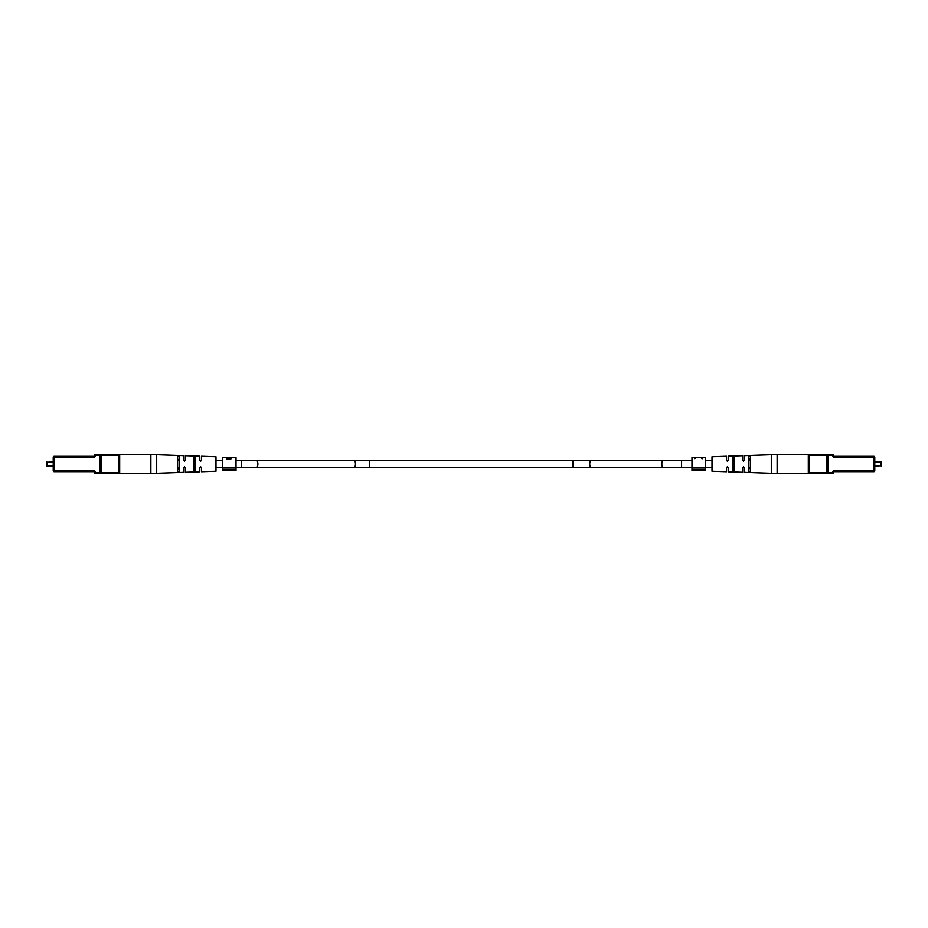 <?xml version="1.0" encoding="UTF-8"?>
<svg xmlns="http://www.w3.org/2000/svg" width="928" height="928" viewBox="0 0 928 928"><rect width="100%" height="100%" fill="white"/><g stroke="black" fill="none" stroke-linecap="round" stroke-linejoin="round"><path stroke-width="1.39" d="M53.221 469.116L53.221 458.884M46.4 465.705L46.829 461.866L46.829 466.134L53.221 466.134M100.514 460.16L100.514 455.474A0.847 0.847 0 0 1 101.372 454.627L99.667 454.627L99.667 455.474L94.47 455.474A0.847 0.847 0 0 1 93.612 456.332L54.068 456.332A0.847 0.847 0 0 0 53.221 457.179L53.221 470.821A0.847 0.847 0 0 0 54.068 471.668L93.612 471.668A0.847 0.847 0 0 1 94.47 472.526L99.667 472.526L99.667 455.474L100.514 455.474L100.514 467.84M100.514 455.474L101.372 455.474L101.372 454.627L118.842 454.627A0.847 0.847 0 0 1 119.689 455.474L119.689 472.526A0.847 0.847 0 0 1 118.842 473.373L101.372 473.373L101.372 472.526L118.842 472.526L118.842 455.474L101.372 455.474L101.372 472.526L100.514 472.526L100.514 470.821L100.514 472.526L99.667 472.526L99.667 473.373L101.372 473.373A0.847 0.847 0 0 1 100.514 472.526L100.514 457.179M99.667 473.373L95.317 473.373A0.847 0.847 0 0 1 94.47 472.526A0.847 0.847 0 0 0 95.317 473.373A0.847 0.847 0 0 1 94.47 472.526A0.847 0.847 0 0 0 95.317 473.373L95.317 472.526A1.705 1.705 0 0 0 93.612 470.821L93.612 471.668M93.612 470.821L54.068 470.821L54.068 457.179L93.612 457.179A1.705 1.705 0 0 0 95.317 455.474L95.317 454.627A0.847 0.847 0 0 0 94.47 455.474A0.847 0.847 0 0 1 95.317 454.627A0.847 0.847 0 0 0 94.47 455.474A0.847 0.847 0 0 1 95.317 454.627L99.667 454.627M118.842 454.627A0.847 0.847 0 0 1 119.689 455.474L118.842 455.474L118.842 454.627A0.847 0.847 0 0 1 119.689 455.474M54.068 456.332A0.847 0.847 0 0 0 53.221 457.179A0.847 0.847 0 0 1 54.068 456.332A0.847 0.847 0 0 0 53.221 457.179L54.068 457.179L54.068 456.332A0.847 0.847 0 0 0 53.221 457.179M119.689 472.526A0.847 0.847 0 0 1 118.842 473.373L118.842 472.526L119.689 472.526A0.847 0.847 0 0 1 118.842 473.373M53.221 470.821A0.847 0.847 0 0 0 54.068 471.668A0.847 0.847 0 0 1 53.221 470.821A0.847 0.847 0 0 0 54.068 471.668L54.068 470.821L53.221 470.821A0.847 0.847 0 0 0 54.068 471.668M150.87 454.627A170.45 170.45 0 0 1 156.704 454.72L183.616 455.648L183.616 460.334L184.463 461.193L185.322 460.334L185.322 455.706L199.798 456.205L199.798 460.334L200.657 461.193L201.504 460.334L201.504 456.263L215.992 456.762L215.992 471.238L201.504 471.737L201.504 467.666L200.657 466.807L199.798 467.666L199.798 471.795L185.322 472.294L185.322 467.666L184.463 466.807L183.616 467.666L183.616 472.352L156.704 473.28A170.45 170.45 0 0 1 150.87 473.373L150.87 454.627L119.689 454.627L119.689 473.373L150.87 473.373M193.836 456.866L195.541 456.924L195.541 471.076L194.694 471.482L193.836 471.134L193.836 456.866M177.642 456.251L177.642 471.749L178.501 472.062L179.348 471.691L179.348 456.309L177.642 456.251M194.694 468.837L193.836 468.257L194.694 468.837L195.541 468.211M195.541 459.789L194.694 459.163L193.836 459.743M178.501 469.162L177.642 468.617L179.348 468.582M179.348 459.418L177.642 459.383M874.779 458.884L874.779 469.116M881.6 462.295L881.171 466.134L881.171 461.866L874.779 461.866M873.932 471.668L834.388 471.668A0.847 0.847 0 0 0 833.53 472.526A0.847 0.847 0 0 1 832.683 473.373L828.333 473.373L828.333 472.526L833.53 472.526A0.847 0.847 0 0 1 832.683 473.373A0.847 0.847 0 0 0 833.53 472.526A0.847 0.847 0 0 1 832.683 473.373L832.683 472.526A1.705 1.705 0 0 1 834.388 470.821L873.932 470.821L873.932 457.179L834.388 457.179L834.388 456.332L873.932 456.332A0.847 0.847 0 0 1 874.779 457.179L874.779 470.821A0.847 0.847 0 0 1 873.932 471.668A0.847 0.847 0 0 0 874.779 470.821L873.932 470.821L873.932 471.668M832.683 454.627A0.847 0.847 0 0 1 833.53 455.474A0.847 0.847 0 0 0 832.683 454.627L828.333 454.627L832.683 454.627L828.333 454.627L832.683 454.627L832.683 455.474L828.333 455.474L828.333 472.526L826.628 472.526L826.628 455.474L809.158 455.474L809.158 472.526L826.628 472.526L826.628 473.373L809.158 473.373A0.847 0.847 0 0 1 808.311 472.526L808.311 455.474A0.847 0.847 0 0 1 809.158 454.627L826.628 454.627A0.847 0.847 0 0 1 827.486 455.474L827.486 472.526A0.847 0.847 0 0 1 826.628 473.373L828.333 473.373M834.388 457.179A1.705 1.705 0 0 1 832.683 455.474L833.53 455.474A0.847 0.847 0 0 0 834.388 456.332M777.13 473.373A170.45 170.45 0 0 1 771.296 473.28L744.384 472.352L744.384 467.666L743.537 466.807L742.678 467.666L742.678 472.294L728.202 471.795L728.202 467.666L727.343 466.807L726.496 467.666L726.496 471.737L712.008 471.238L712.008 456.762L726.496 456.263L726.496 460.334L727.343 461.193L728.202 460.334L728.202 456.205L742.678 455.706L742.678 460.334L743.537 461.193L744.384 460.334L744.384 455.648L771.296 454.72A170.45 170.45 0 0 1 777.13 454.627L777.13 473.373L808.311 473.373L808.311 472.526L809.158 472.526L809.158 473.373M809.158 454.627L809.158 455.474L808.311 455.474L808.311 454.627L777.13 454.627M734.164 471.134L732.459 471.076L732.459 456.924L733.306 456.518L734.164 456.866L734.164 471.134M749.499 455.938L748.652 456.309L748.652 471.691L749.499 472.062L750.358 471.749L750.358 456.251L749.499 455.938L750.358 456.251M733.306 459.163L734.164 459.743L733.306 459.163L732.459 459.789M732.459 468.211L733.306 468.837L734.164 468.257M749.499 458.838L750.358 459.383L748.652 459.418M748.652 468.582L750.358 468.617M226.919 457.771L222.384 457.608L222.384 468.037L236.025 468.037L236.025 470.716L222.384 470.716L222.384 469.522L236.025 469.522M227.592 457.666L230.631 457.608M226.919 459.174L227.685 459.174M230.306 457.632L236.025 457.608L236.025 468.037M230.898 457.608L231.954 457.898L230.005 459.232L226.919 459.232L226.919 457.608M222.384 468.037L222.384 469.522M227.685 459.232L227.685 458.618L230.005 459.232M231.188 458.757L231.188 457.898L229.784 457.62L227.685 457.62L227.685 458.618M228.775 458.618L231.188 457.898M701.058 457.608L701.928 458.71L702.763 458.71L701.058 457.608L705.616 457.608L705.616 468.037L691.975 468.037L691.975 457.608L696.336 457.608L694.689 458.71L696.336 457.608M696.777 457.666L700.64 457.666M691.975 470.716L705.616 470.716L705.616 469.522L691.975 469.522L691.975 470.716M705.616 468.037L705.616 469.522M691.975 468.037L691.975 469.522M697.172 457.666L700.222 457.666M828.333 454.627L826.628 454.627L828.333 454.627L828.333 455.474L826.628 455.474L826.628 454.627M355.459 464A3.352 1.195 90 0 1 354.276 467.352L256.696 467.352A3.352 1.195 90 0 0 257.88 464A3.352 1.195 90 0 0 256.696 460.648L354.276 460.648A3.352 1.195 90 0 1 355.459 464M572.831 460.648L591.159 460.648A3.352 1.438 -90 0 0 589.709 464A3.352 1.438 -90 0 0 591.159 467.352L572.831 467.352L572.831 460.648L369.402 460.648L369.402 467.352L236.025 467.352M369.402 460.648L241.558 460.648L241.558 467.352M591.159 467.352L681.581 467.352L681.581 460.648L691.975 460.648M663.253 467.352A3.352 1.438 -90 0 1 661.815 464A3.352 1.438 -90 0 1 663.253 460.648L681.581 460.648M95.317 454.627A0.847 0.847 0 0 0 94.47 455.474A0.847 0.847 0 0 1 93.612 456.332L93.612 457.179M156.704 454.72L156.704 473.28M834.388 470.821L834.388 471.668M873.932 456.332L873.932 457.179L874.779 457.179M771.296 473.28L771.296 454.72M222.384 467.352L215.992 467.352M201.446 467.352L199.868 467.352M195.541 467.352L193.836 467.352M185.252 467.352L183.674 467.352M179.348 467.352L177.642 467.352M572.831 467.352L369.402 467.352M681.581 467.352L691.975 467.352M705.616 467.352L712.008 467.352M726.554 467.352L728.132 467.352M732.459 467.352L734.164 467.352M742.748 467.352L744.326 467.352M748.652 467.352L750.358 467.352M705.616 460.648L712.008 460.648M726.554 460.648L728.132 460.648M732.459 460.648L734.164 460.648M742.748 460.648L744.326 460.648M748.652 460.648L750.358 460.648M591.159 460.648L663.253 460.648M241.558 460.648L236.025 460.648M222.384 460.648L215.992 460.648M201.446 460.648L199.868 460.648M195.541 460.648L193.836 460.648M185.252 460.648L183.674 460.648M179.348 460.648L177.642 460.648M46.4 462.295L53.221 461.866M881.6 465.705L874.779 466.134"/></g></svg>
